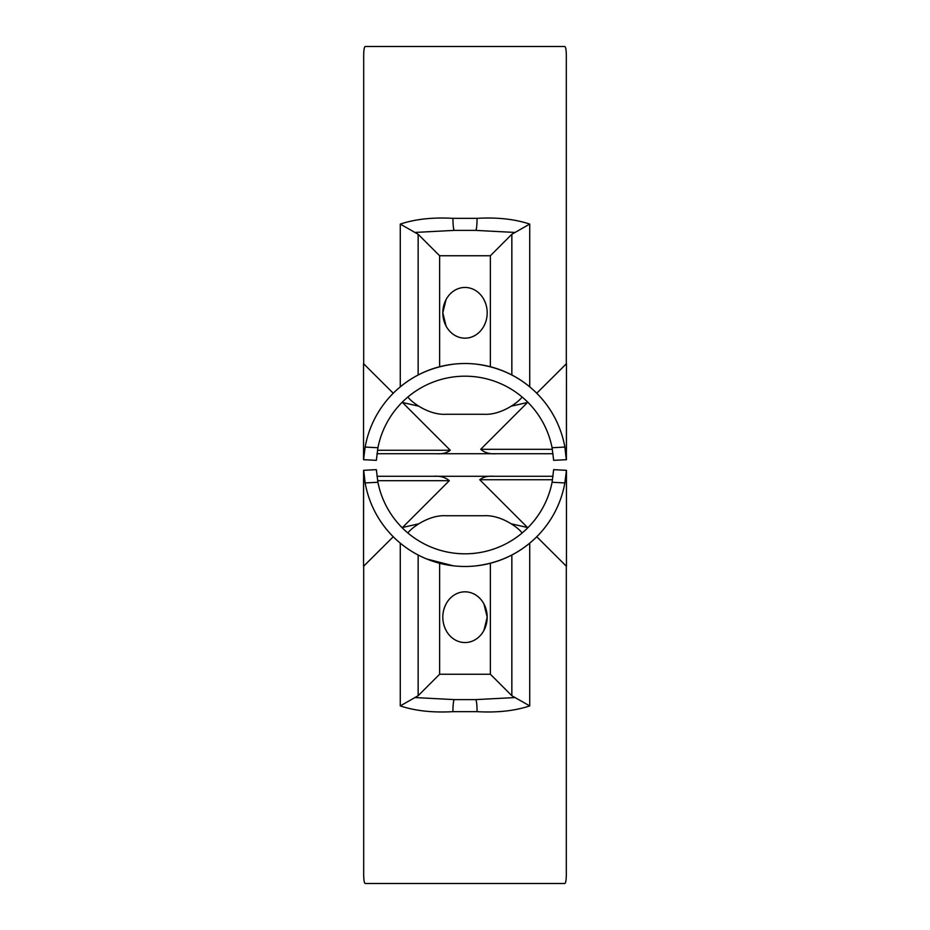 <?xml version="1.0" encoding="UTF-8"?>
<svg xmlns="http://www.w3.org/2000/svg" width="930" height="930" viewBox="0 0 930 930"><rect width="100%" height="100%" fill="white"/><g stroke="black" fill="none" stroke-linecap="round" stroke-linejoin="round"><path stroke-width="1.4" d="M363.549 456.293L363.549 449.237M363.688 459.687L376.348 460.35L377.917 447.737A88.769 88.769 0 0 1 552.083 447.737L553.652 460.35L566.312 459.687L564.859 447.063A101.451 101.451 0 0 0 365.141 447.063L363.549 459.687L363.549 364.769L364.769 364.769M565.382 364.618L566.451 364.618L566.393 459.687M377.917 447.737L365.141 447.063L363.956 455.921M363.944 456.06L363.746 458.676M560.186 460.013L566.451 459.687L566.056 456.06M566.045 455.921L564.859 447.074M407.933 397.005C410.63 401.458 428.451 415.35 446.063 414.269C441.704 414.152 441.704 414.152 446.063 414.269L483.937 414.269C488.297 414.152 488.297 414.152 483.937 414.269L483.96 414.269C501.549 415.35 519.37 401.458 522.067 397.005M477.067 364.269C497.236 366.978 514.79 374.511 529.728 386.88L529.728 224.084L511.849 234.279L511.849 375.011M418.151 375.011L418.151 234.279L400.272 224.084L400.272 386.88C415.21 374.511 432.764 366.966 452.933 364.269M402.225 402.225L450.271 450.271C446.749 452.991 442.18 454.142 436.589 453.724L496.492 453.724C489.877 454.212 484.611 452.724 480.705 449.295L527.775 402.225M496.492 453.724L553.059 453.724M536.738 393.262L566.451 363.688L566.451 449.295L565.231 449.295M364.618 450.271L363.549 450.271L363.549 363.688L393.262 393.262M511.5 406.131L527.403 402.527M402.492 402.492L418.5 406.131M363.688 59.183L363.688 363.688L363.688 59.183C363.56 51.464 364.037 47.244 365.141 46.5L564.859 46.5C565.963 47.244 566.44 51.464 566.312 59.183L566.312 363.688M483.937 326.046L485.437 322.71L483.937 326.046M485.437 302.924L483.937 299.588L485.437 302.924M465 287.451A25.366 22.192 90 0 1 484.216 325.5A25.366 22.192 90 0 1 445.784 325.5A25.366 22.192 90 0 1 465 287.451M444.563 322.71L446.063 326.046L442.808 312.817L446.063 299.588L444.563 302.924M454.375 230.384L475.625 230.384A12.043 1.43 -90 0 0 477.067 218.341L452.933 218.341A12.043 1.43 -90 0 0 454.375 230.384L414.815 232.442M452.933 218.341C432.764 217.202 415.21 219.12 400.272 224.084M515.185 232.454L475.625 230.384M529.728 224.084C514.79 219.108 497.236 217.202 477.067 218.341M418.151 234.279L439.623 255.75L490.377 255.75L511.849 234.279M363.549 373.779L363.549 377.638M376.941 453.724L436.589 453.724M566.451 377.638L566.451 373.779M363.549 449.783L363.549 453.375M527.775 527.775L479.729 479.729C483.251 477.009 487.82 475.858 493.412 476.276L433.508 476.276C440.123 475.788 445.389 477.276 449.295 480.705L402.225 527.775M433.508 476.276L376.941 476.276L433.508 476.276M393.262 536.738L363.549 566.312L363.549 480.705L364.769 480.705M565.382 479.729L566.451 479.729L566.451 566.312L536.738 536.738M418.5 523.869L402.597 527.473M527.508 527.508L511.5 523.869M566.312 870.817L566.312 566.312L566.312 870.817C566.44 878.536 565.963 882.756 564.859 883.5L365.141 883.5C364.037 882.756 363.56 878.536 363.688 870.817L363.688 566.312M444.563 627.076L446.063 630.412C441.704 621.589 441.704 612.777 446.063 603.954L444.563 607.29M465 642.549A25.366 22.192 -90 0 1 445.784 604.5A25.366 22.192 -90 0 1 484.216 604.5A25.366 22.192 -90 0 1 465 642.549M483.937 630.412C488.297 621.589 488.297 612.777 483.937 603.954L487.192 617.183L483.937 630.412M511.849 554.989L511.849 695.721L529.728 705.917L529.728 543.12C514.79 555.489 497.236 563.034 477.067 565.731M400.272 543.12L400.272 705.917L418.151 695.721L418.151 554.989M475.625 699.616L454.375 699.616A12.043 1.43 90 0 0 452.933 711.659L477.067 711.659A12.043 1.43 90 0 0 475.625 699.616L515.185 697.558M477.067 711.659C497.236 712.798 514.79 710.88 529.728 705.917M414.815 697.547L454.375 699.616M400.272 705.917C415.21 710.892 432.764 712.798 452.933 711.659M511.849 695.721L490.377 674.25L439.623 674.25L418.151 695.721M566.451 473.707L566.451 480.764M566.312 470.313L553.652 469.65L552.083 482.263A88.769 88.769 0 0 1 377.917 482.263L376.348 469.65L363.688 470.313L365.141 482.937A101.451 101.451 0 0 0 564.859 482.937L566.451 470.313L566.451 565.231L565.231 565.231M364.618 565.382L363.549 565.382L363.607 470.313M552.083 482.263L564.859 482.937L566.045 474.079M566.056 473.94L566.254 471.324M363.746 471.324L363.944 473.94M363.956 474.079L365.141 482.926M522.067 532.995C519.37 528.542 501.549 514.65 483.937 515.731C488.297 515.848 488.297 515.848 483.937 515.731L446.063 515.731C441.704 515.848 441.704 515.848 446.063 515.731L446.04 515.731C428.451 514.65 410.63 528.542 407.933 532.995M452.933 565.731L426.812 559M566.451 480.217L566.451 476.625M566.451 556.221L566.451 552.362M553.059 476.276L376.941 476.276M363.549 552.362L363.549 556.221M552.083 883.5L564.859 883.5M365.141 883.5L377.917 883.5M564.859 447.063L552.083 447.737M552.374 449.295L480.705 449.295M450.271 450.271L377.464 450.271M439.623 366.769L439.623 255.75M490.377 255.75L490.377 366.769M377.627 480.705L449.295 480.705M479.729 479.729L552.536 479.729M490.377 563.231L490.377 674.25M439.623 674.25L439.623 563.231M365.141 482.937L377.917 482.263M483.96 414.269L446.051 414.269M446.04 515.731L483.949 515.731"/></g></svg>
